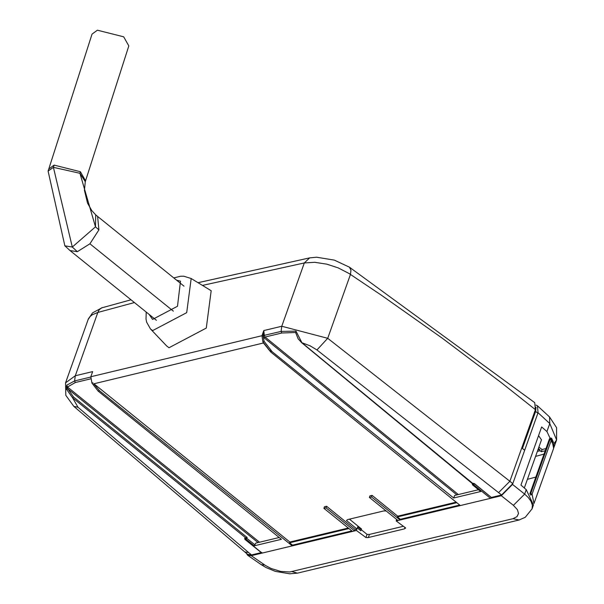 <?xml version="1.0" encoding="UTF-8"?>
<svg xmlns="http://www.w3.org/2000/svg" width="604" height="604" viewBox="0 0 604 604"><rect width="100%" height="100%" fill="white"/><g stroke="black" fill="none" stroke-linecap="round" stroke-linejoin="round"><path stroke-width="0.91" d="M263.472 342.974L270.766 352.049L460.346 505.556L490.471 498.33L473.551 484.672L472.758 484.861L480.867 491.467L480.52 490.886L480.867 491.467L453.695 497.983L454.601 495.446L478.481 489.716M349.444 519.161L361.471 528.945L360.822 530.765L357.326 527.934L356.941 529.013L355.129 529.444L354.608 530.908L326.009 507.828L323.903 508.334L352.502 531.414L354.608 530.908M279.176 537.507L255.734 543.132L254.224 545.82L281.396 539.304L98.12 391.082L91.921 383.042L90.819 376.745L92.654 371.603L75.289 375.764L97.833 312.457L134.42 302.551M98.12 391.082L99.509 390.75L93.756 383.812M254.224 545.82L245.994 539.236L245.201 539.425L262.128 553.09L261.781 552.509L262.128 553.09L292.253 545.865L292.517 545.14L289.588 542.785L289.86 542.03L93.809 383.661M90.819 376.745L261.97 335.711L262.921 342.038L264.975 344.529M458.368 494.54L265.073 337.032L264.363 335.779L263.805 330.562L281.774 326.251L327.715 338.3L509.874 481.275L535.408 409.663L522.075 447.096L522.626 448.621L524.672 450.267L512.773 483.683L501.584 494.978L491.339 497.462L474.412 483.796L473.551 484.672L473.226 483.472L472.494 483.502L474.465 483.645L491.346 497.432M263.404 342.997L94.073 383.736M292.253 545.865L99.509 390.75M292.517 545.14L351.868 530.908M348.946 528.553L289.588 542.785M453.695 497.983L272.162 351.717L269.12 350.086L262.921 342.038M456.148 502.158L397.704 516.171L397.44 516.918L456.798 502.687M397.44 516.918L400.354 519.274L459.712 505.042M355.129 529.444L326.575 506.258L324.461 506.764L323.903 508.334M289.86 542.03L348.297 528.017M356.941 529.013L346.447 520.489L347.67 519.583L383.819 510.916L386.213 510.961M356.42 530.478L357.711 526.847L367.051 534.381L369.437 534.419L368.334 537.537L365.933 537.53L356.42 530.478L251.272 555.688L265.624 565.586L271.037 568.455L280.626 571.407L289.701 571.996L513 518.693L517.024 516.601L518.519 513.468L517.409 509.678L513.4 505.344L524.657 494.095L512.509 484.423L501.328 495.733L396.186 520.942L396.707 519.478L395.605 518.587M369.391 497.424L371.498 496.918L400.097 520.006L397.991 520.512L369.391 497.424L369.95 495.854L372.064 495.348L397.704 516.171M326.575 506.258L326.009 507.828M371.498 496.918L372.064 495.348M400.097 520.006L400.354 519.274M535.408 409.663L534.729 402.649L535.378 409.64L501.705 382.959L442.392 338.285L381.494 295.288L349.014 273.476L338.164 267.874L326.877 264.182L314.775 262.302L304.318 262.944L309.656 257.878L316.594 257.213L334.337 260.12L349.391 267.157L350.962 270.154L350.456 274.435L327.715 338.3L316.949 349.95L501.584 494.978M90.721 377.062L74.602 380.928L75.289 375.764L65.549 382.853L88.373 318.897L89.943 316.655L92.306 314.752L97.833 312.457L99.177 309.829L101.374 307.964L131.008 299.788M259.516 542.226L67.497 387.013L66.734 385.178L66.576 389.346L72.563 397.772L245.722 537.877L244.937 538.066L244.914 538.685L244.937 538.066L247.164 537.477L246.847 538.36L245.669 538.036L245.994 539.236L246.847 538.36L255.084 544.944M258.021 542.581L67.942 388.938L67.195 387.164L75.349 382.521L74.602 380.928L66.734 385.178L67.195 387.164L66.327 386.696M65.549 382.853L65.813 395.326L73.824 406.379L244.779 551.95L248.591 552.517L77.992 407.247L72.563 397.772L73.424 396.904L67.942 388.938L66.576 389.346M244.779 551.95L247.731 554.359L251.551 554.933L248.591 552.517M490.471 498.33L491.339 497.462M263.178 335.59L263.805 330.562L261.97 335.711L263.155 336.028L263.178 335.59L281.087 331.415L281.834 333.008L295.582 332.487L298.165 338.829L301.683 342.717L472.298 483.532L472.464 484.816L480.573 491.422M264.371 335.794L263.155 336.05L264.363 335.779M295.65 332.683L295.998 331.135L301.638 342.181M261.789 552.479L251.551 554.933M474.465 483.645L473.279 483.313M316.949 349.95L310.124 345.828L301.985 342.762L472.728 483.389M544.03 454.065L535.574 456.413M537.356 451.414L540.082 450.765L541.29 451.694L545.208 450.758M540.082 450.765L539.734 449.572L537.847 450.025M538.896 447.073L542.067 449.519L541.29 451.694M538.383 448.53L539.734 449.572M545.986 448.576L542.067 449.519M550.38 438.406L530.72 493.619L532.079 494.132L551.739 438.919L551.226 438.157L551.739 438.919L550.38 438.406L551.226 438.157L549.534 438.987L550.576 438.308M549.731 438.564L530.07 493.778L530.72 493.619L531.15 494.978M368.334 537.537L404.484 528.862L405.692 527.994L396.186 520.942M512.509 484.423L538.043 412.721L549.776 423.555L556.601 439.939L553.951 443.744M536.02 405.08L537.462 405.805L538.043 412.721M251.272 555.688L247.655 555.265L246.289 553.181M369.437 534.419L403.389 526.28M526.243 489.655L533.445 504.974L532.064 508.862L532.373 505.186L531.029 501.35L528.311 497.575L524.657 494.095L526.243 489.655L520.95 485.072L541.645 426.952L546.937 431.543L554.14 446.862L553.868 447.511M538.557 435.62L541.478 439.825L524.325 487.994M264.703 564.974L261.253 564.672L247.655 555.265M367.051 534.381L365.933 537.53M537.462 405.805L549.527 416.934L549.776 423.555L546.937 431.543M150.479 328.946L152.638 330.607L186.704 312.653L191.181 278.519L211.181 290.728L206.281 328.085L168.992 347.745L166.629 345.926L150.479 328.946L146.666 322.226L146.025 319.123L146.213 312.064M54.118 165.111L53.409 167.338L79.939 173.295L80.407 171.732L54.118 165.111L48.765 169.014L92.042 34.103L97.395 30.2L123.684 36.821L128.818 45.896L85.285 181.683L79.939 173.295L95.485 226.832L98.897 229.898L89.913 243.797L173.363 311.158M295.998 331.135L281.087 331.415L281.774 326.251L304.318 262.944L202.461 285.405M91.921 383.042L92.971 382.793M75.349 382.521L90.502 378.889M522.445 448.432L535.627 411.415L537.862 413.227M281.834 333.008L265.073 337.032L264.212 337.9L263.155 336.05L264.084 341.275L263.08 342L269.301 350.041M498.632 492.562L509.874 481.275L512.781 483.653M535.023 410.728L535.627 411.415L536.012 407.232M264.084 341.275L272.162 351.717M73.824 406.379L77.992 407.247M472.411 484.272L472.434 483.661M245.201 539.425L244.877 538.232L245.201 539.425M73.424 396.904L247.164 537.477M456.881 494.895L264.212 337.9M527.413 479.334L535.846 477.062M551.739 438.919L553.634 448.327L533.974 503.532L532.079 494.132L530.395 494.97M530.652 492.018L530.848 491.596L530.652 492.018M513.4 505.344L501.328 495.733M404.982 527.466L404.484 528.862M513 518.693L519.085 519.999L297.462 573.143L289.701 573.8L275.386 571.392L266.07 567.571L261.253 564.672M292.125 571.656L297.462 573.143M176.647 280.226L180.505 281.147L177.493 306.266L152.585 319.403L149.082 314.382M89.913 243.797L77.365 251.672L70.049 250.584L64.855 245.82L72.299 247.044L77.365 251.672M85.285 181.683L84.432 190.26L87.542 203.163L91.816 210.622L95.711 214.85L95.485 226.832L72.299 247.044L53.409 167.338L48.094 171.075L64.855 245.82M95.711 214.85L97.614 216.428L98.897 229.898M80.407 171.732L85.541 180.8M349.391 267.157L534.744 402.664M88.041 319.69L92.525 312.887L102.363 307.587M261.834 553.045L244.907 539.38L244.688 538.247M198.021 282.695L309.656 257.878M529.829 493.951L549.489 438.746L550.757 438.028L551.701 438.406L553.898 443.457L553.634 448.327M532.064 508.862L525.238 517.296L519.085 519.999M549.527 416.934L556.571 427.67L556.601 439.939L554.14 446.862M191.181 278.519L183.782 276.209L180.588 276.247L173.778 277.908M156.436 320.316L70.049 250.584M48.765 169.014L48.094 171.075M184.001 286.168L97.614 216.436"/></g></svg>
